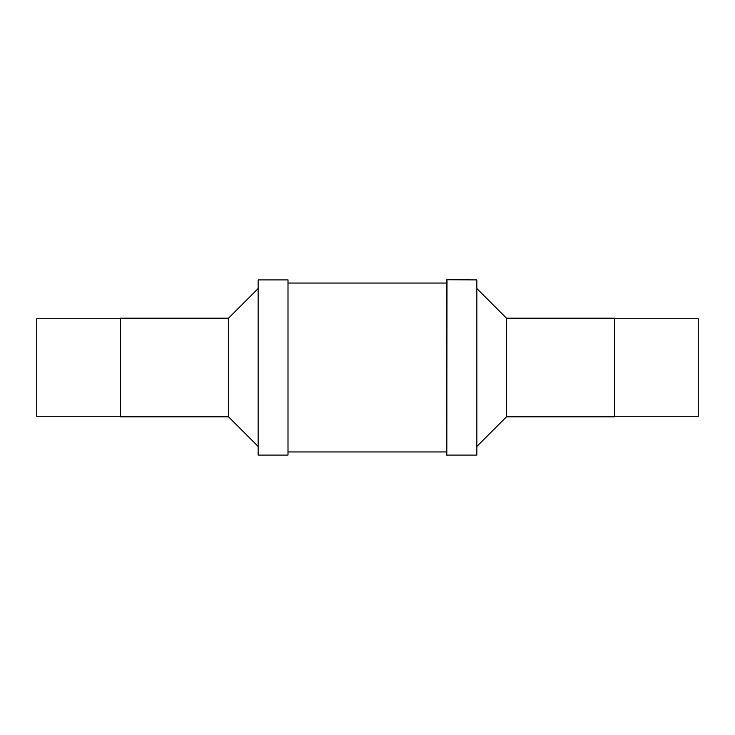 <?xml version="1.0" encoding="UTF-8"?>
<svg xmlns="http://www.w3.org/2000/svg" width="735" height="735" viewBox="0 0 735 735"><rect width="100%" height="100%" fill="white"/><g stroke="black" fill="none" stroke-linecap="round" stroke-linejoin="round"><path stroke-width="1.1" d="M228.521 416.818L228.521 318.181L120.439 318.181L120.439 416.818L228.521 416.818L258.141 446.439M258.141 279.906L258.141 455.094L288.001 455.094L288.001 279.906L258.141 279.906M120.439 318.733L36.75 318.733L36.75 416.267L120.439 416.267M446.999 455.094L476.859 455.094L476.859 279.906L446.825 279.732L446.825 455.268L446.999 279.906M506.479 318.181L614.561 318.181L614.561 416.818L506.479 416.818L506.479 318.181L476.859 288.561M506.479 416.818L476.859 446.439M614.561 416.267L698.25 416.267L698.25 318.733L614.561 318.733M228.521 318.181L258.141 288.561M288.001 451.961L446.825 451.961M288.001 283.039L446.825 283.039"/></g></svg>

